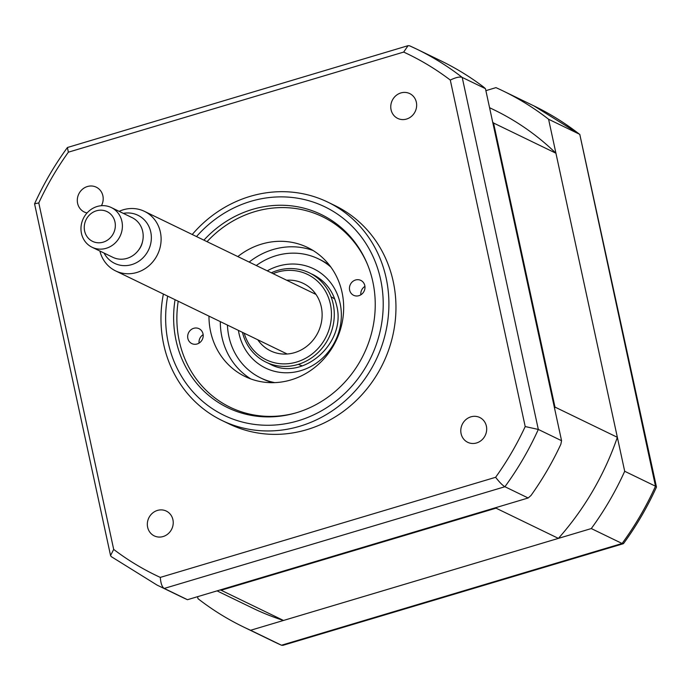 <?xml version="1.0" encoding="UTF-8"?>
<svg xmlns="http://www.w3.org/2000/svg" width="691" height="691" viewBox="0 0 691 691"><rect width="100%" height="100%" fill="white"/><g stroke="black" fill="none" stroke-linecap="round" stroke-linejoin="round"><path stroke-width="1.04" d="M197.557 596.687L197.989 598.674A297.778 275.338 -64.2 0 0 243.474 626.953A297.778 275.338 -64.2 0 0 250.608 630.278L591.289 528.563A297.778 275.338 -64.2 0 0 624.699 471.279L548.585 119.249A297.778 275.338 -64.2 0 0 503.1 90.962A297.778 275.338 -64.2 0 0 495.957 87.636L485.885 90.651M548.585 119.249L579.386 134.166A297.778 275.338 -64.2 0 0 533.901 105.887L579.792 134.417L655.5 486.196L656.45 486.982L579.801 134.417M591.289 528.563L622.099 543.489L623.584 543.489C636.437 525.86 647.389 507.082 656.433 487.172L656.45 486.982M624.699 471.279L655.5 486.196A297.778 275.338 -64.2 0 1 622.099 543.489L281.487 645.23L282.939 645.325L623.265 543.722M250.608 630.278L281.418 645.195A297.778 275.338 -64.2 0 1 274.275 641.879L243.474 626.953M486.378 426.122A13.785 12.749 -64.2 0 0 479.753 417.494A13.785 12.749 -64.2 0 0 465.864 419.636A13.785 12.749 -64.2 0 0 461.096 433.672A13.785 12.749 -64.2 0 0 467.729 442.309A13.785 12.749 -64.2 0 0 481.618 440.158A13.785 12.749 -64.2 0 0 486.378 426.122M172.923 519.71A13.785 12.749 -64.2 0 0 166.289 511.072A13.785 12.749 -64.2 0 0 152.4 513.223A13.785 12.749 -64.2 0 0 147.641 527.259A13.785 12.749 -64.2 0 0 154.266 535.888A13.785 12.749 -64.2 0 0 168.155 533.746A13.785 12.749 -64.2 0 0 172.923 519.71M101.43 205.702A13.785 12.749 -64.2 0 0 102.89 195.803A13.785 12.749 -64.2 0 0 96.256 187.175A13.785 12.749 -64.2 0 0 82.367 189.317A13.785 12.749 -64.2 0 0 77.608 203.353A13.785 12.749 -64.2 0 0 84.242 211.99A13.785 12.749 -64.2 0 0 87.075 212.94M416.345 102.225A13.785 12.749 -64.2 0 0 409.72 93.587A13.785 12.749 -64.2 0 0 395.831 95.738A13.785 12.749 -64.2 0 0 391.071 109.765A13.785 12.749 -64.2 0 0 397.696 118.403A13.785 12.749 -64.2 0 0 411.586 116.261A13.785 12.749 -64.2 0 0 416.345 102.225M163.387 294.055A121.314 112.175 -64.2 0 0 163.715 344.533A121.314 112.175 -64.2 0 0 222.053 420.508L229.11 423.92A121.314 112.175 -64.2 0 0 351.33 405.038A121.314 112.175 -64.2 0 0 393.222 281.531A121.314 112.175 -64.2 0 0 334.885 205.555L327.828 202.135A121.314 112.175 -64.2 0 0 192.236 234.499M222.053 420.508A121.314 112.175 -64.2 0 0 344.273 401.618A121.314 112.175 -64.2 0 0 386.165 278.119A121.314 112.175 -64.2 0 0 327.828 202.135M175.065 299.704A107.312 99.228 -64.2 0 0 176.05 340.447A107.312 99.228 -64.2 0 0 227.65 407.655A107.312 99.228 -64.2 0 0 335.766 390.951A107.312 99.228 -64.2 0 0 372.82 281.703A107.312 99.228 -64.2 0 0 321.211 214.495A107.312 99.228 -64.2 0 0 203.905 240.148M157.099 585.113L181.102 596.739A297.778 275.338 115.8 0 0 185.283 598.726L187.477 599.702L528.166 497.986L530.973 495.516A297.778 275.338 115.8 0 0 560.859 444.253L561.567 440.703L485.453 88.664L483.631 87.049A297.778 275.338 115.8 0 0 440.728 60.748L416.725 49.121A297.778 275.338 115.8 0 1 462.21 77.409C459.791 76.511 455.818 77.401 450.29 80.07L525.203 426.554A289.494 267.676 115.8 0 1 495.62 477.291L160.303 577.4C160.77 583.411 162.074 587.091 164.233 588.438A297.778 275.338 115.8 0 1 157.099 585.113L111.199 556.583L110.551 555.547L34.567 203.828C43.611 183.918 54.563 165.14 67.416 147.511L408.061 45.675L403.682 52.075A289.494 267.676 115.8 0 1 450.29 80.07M561.567 440.703L538.315 429.439L525.203 426.554M528.166 497.986L504.914 486.723C502.59 485.436 499.489 482.283 495.62 477.291M485.453 88.664L462.21 77.409L538.315 429.439A297.778 275.338 115.8 0 1 504.914 486.723L164.233 588.438L187.477 599.702M160.303 577.4A289.494 267.676 115.8 0 1 113.695 549.414L38.782 202.921A289.494 267.676 115.8 0 1 68.366 152.184L67.416 147.511M68.366 152.184L403.682 52.075M409.513 45.77L416.725 49.121A297.778 275.338 115.8 0 0 409.582 45.805L408.061 45.675M113.695 549.414L110.551 555.547M38.782 202.921L34.567 203.828M355.52 280.002A8.275 7.644 115.8 0 1 360.823 280.399A8.275 7.644 115.8 0 1 364.917 288.415A8.275 7.644 115.8 0 1 358.914 295.679A8.275 7.644 115.8 0 1 353.611 295.29A8.275 7.644 115.8 0 1 349.516 287.275A8.275 7.644 115.8 0 1 355.52 280.002M367.413 264.256A105.878 97.897 -64.2 0 0 254.634 211.688A105.878 97.897 -64.2 0 0 207.05 241.677M178.209 301.233A105.878 97.897 -64.2 0 0 295.333 413.054M193.739 328.303A8.275 7.644 115.8 0 1 199.034 328.7A8.275 7.644 115.8 0 1 203.137 336.716A8.275 7.644 115.8 0 1 197.125 343.98A8.275 7.644 115.8 0 1 191.822 343.591A8.275 7.644 115.8 0 1 187.727 335.576A8.275 7.644 115.8 0 1 193.739 328.303M237.825 256.577A71.691 66.284 115.8 0 1 261.639 244.078A71.691 66.284 115.8 0 1 307.573 247.473A71.691 66.284 115.8 0 1 343.09 316.927A71.691 66.284 115.8 0 1 291.006 379.903A71.691 66.284 115.8 0 1 245.072 376.509A71.691 66.284 115.8 0 1 208.976 316.132M249.166 262.07A71.691 66.284 115.8 0 1 272.98 249.572A71.691 66.284 115.8 0 1 313.101 250.513M250.885 378.962A71.691 66.284 115.8 0 1 220.317 321.626M199.06 343.107A8.275 7.644 115.8 0 1 203.145 334.669M360.84 294.807A8.275 7.644 115.8 0 1 364.934 286.368M492.7 122.186A276.823 255.964 115.8 0 1 493.555 123.015L554.977 407.085A276.823 255.964 115.8 0 1 554.562 408.295M489.565 107.692L493.961 109.817A276.823 255.964 115.8 0 1 555.927 153.221L493.555 123.015M555.927 153.221L617.348 437.299L554.977 407.085M496.751 507.367A276.823 255.964 115.8 0 1 496.034 508.17L221.12 590.244A276.823 255.964 115.8 0 1 220.17 589.941M617.348 437.299A276.823 255.964 115.8 0 1 558.406 538.384L496.034 508.17M558.406 538.384L283.491 620.458L221.12 590.244M283.491 620.458A276.823 255.964 115.8 0 1 252.604 608.097L217.052 590.874M257.803 339.782A37.495 34.671 -64.2 0 0 270.561 350.864A37.495 34.671 -64.2 0 0 308.341 345.025A37.495 34.671 -64.2 0 0 321.289 306.856A37.495 34.671 -64.2 0 0 303.254 283.37A37.495 34.671 -64.2 0 0 286.644 280.226M334.772 299.03A37.495 34.671 -64.2 0 0 331.067 296.845M315.295 293.433A37.495 34.671 -64.2 0 0 314.051 293.502M244.208 333.2A47.429 43.853 -64.2 0 0 298.132 361.566A47.429 43.853 -64.2 0 0 330.384 304.135A47.429 43.853 -64.2 0 0 273.057 273.645M271.304 272.798A49.631 45.891 115.8 0 1 333.166 303.902A49.631 45.891 115.8 0 1 298.452 364.312A49.631 45.891 115.8 0 1 242.455 332.354M285.21 353.058A37.495 34.671 -64.2 0 0 285.927 354.077M298.374 364.338A37.495 34.671 -64.2 0 0 302.39 365.893M267.944 363.017A49.631 45.891 -64.2 0 0 269.81 363.984C301.932 382.183 346.925 343.444 336.612 305.387C333.217 291.136 325.375 280.892 313.083 274.647A49.631 45.891 -64.2 0 0 311.166 273.783M274.837 382.633A66.172 61.188 115.8 0 1 228.885 336.517A66.172 61.188 115.8 0 1 227.443 325.081M256.292 265.525A66.172 61.188 115.8 0 1 330.834 267.037M261.656 378.4A66.172 61.188 -64.2 0 0 272.91 382.684M329.676 265.491A66.172 61.188 -64.2 0 0 319.346 259.315M119.128 211.342A33.09 30.594 115.8 0 1 144.454 211.351A33.09 30.594 115.8 0 1 149.601 265.18A33.09 30.594 115.8 0 1 115.613 270.907A33.09 30.594 115.8 0 1 99.893 251.04M104.091 253.07A26.716 24.703 -64.2 0 0 142.052 258.719A26.716 24.703 -64.2 0 0 149.386 227.589A26.716 24.703 -64.2 0 0 123.318 213.372M114.723 243.431A22.06 20.393 115.8 0 1 92.067 247.248A22.06 20.393 115.8 0 1 88.638 211.368A22.06 20.393 115.8 0 1 111.303 207.55A22.06 20.393 115.8 0 1 114.723 243.431M92.067 247.248L112.858 257.32A22.06 20.393 -64.2 0 0 135.514 253.502A22.06 20.393 -64.2 0 0 132.093 217.622L111.303 207.55M90.011 214.46A16.541 15.297 -64.2 0 0 87.714 237.514A16.541 15.297 -64.2 0 0 109.575 238.507A16.541 15.297 -64.2 0 0 111.873 215.454A16.541 15.297 -64.2 0 0 90.011 214.46M138.355 250.384A17.646 16.316 -64.2 0 0 142.458 241.928M167.663 296.119A115.803 107.079 -64.2 0 0 168.259 342.771A115.803 107.079 -64.2 0 0 298.158 420.784A115.803 107.079 -64.2 0 0 380.603 279.38A115.803 107.079 -64.2 0 0 304.109 199.5A115.803 107.079 -64.2 0 0 196.512 236.564M267.27 270.837A55.142 50.987 115.8 0 1 340.11 303.306A55.142 50.987 115.8 0 1 300.853 370.644A55.142 50.987 115.8 0 1 239 333.494A55.142 50.987 115.8 0 1 238.421 330.393M503.1 90.962L533.901 105.887M281.487 645.23L274.275 641.879M115.613 270.907L287.171 354.008M144.454 211.351L316.02 294.452"/></g></svg>
